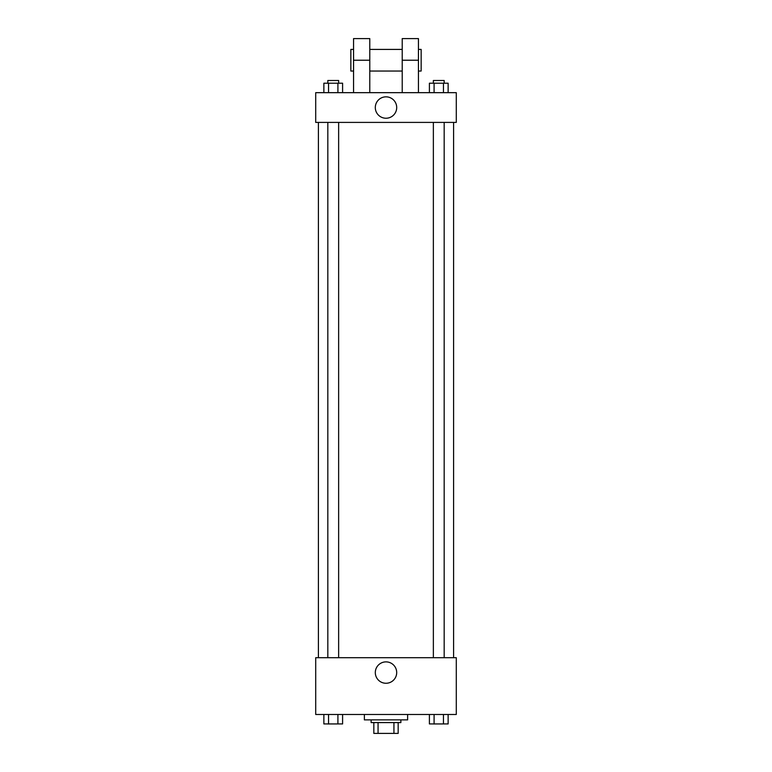 <?xml version="1.0" encoding="UTF-8"?>
<svg xmlns="http://www.w3.org/2000/svg" width="772" height="772" viewBox="0 0 772 772"><rect width="100%" height="100%" fill="white"/><g stroke="black" fill="none" stroke-linecap="round" stroke-linejoin="round"><path stroke-width="1.16" d="M393.932 722.582L393.932 733.4L373.831 733.4L373.831 722.582M393.932 733.4L398.169 733.4L398.169 722.582L398.169 733.4M400.871 719.88L400.871 722.582L371.129 722.582L371.129 719.88M378.068 722.582L378.068 733.4M364.374 714.476L364.374 719.88L407.626 719.88L407.626 714.476M456.291 714.476L315.709 714.476L315.709 657.705L456.291 657.705L456.291 714.476M396.692 672.566A10.692 10.692 0 0 1 380.654 681.83A10.692 10.692 0 0 1 380.654 663.312A10.692 10.692 0 0 1 396.692 672.566M453.589 122.41L453.589 657.705M433.362 657.705L433.362 122.41M338.638 122.41L338.638 657.705M456.291 122.41L315.709 122.41L315.709 92.669L456.291 92.669L456.291 122.41L315.709 122.41M448.136 714.476L448.136 723.933L429.406 723.933L429.406 714.476M443.456 714.476L443.456 723.933M434.086 714.476L434.086 723.933M444.18 723.933L433.362 723.962M342.594 714.476L342.594 723.933L323.864 723.933L323.864 714.476M337.914 714.476L337.914 723.933M328.544 714.476L328.544 723.933M338.638 723.933L327.82 723.962M448.136 92.669L448.136 83.212L429.406 83.212L429.406 92.669M443.456 83.212L443.456 92.669M434.086 83.212L434.086 92.669M433.362 83.212L433.362 80.5L444.18 80.5L444.18 83.212M342.594 92.669L342.594 83.212L323.864 83.212L323.864 92.669M337.914 83.212L337.914 92.669M328.544 83.212L328.544 92.669M327.82 83.212L327.82 80.5L338.638 80.5L338.638 83.212M375.308 107.54A10.692 10.692 0 0 1 391.346 98.276A10.692 10.692 0 0 1 391.346 116.804A10.692 10.692 0 0 1 375.308 107.54M402.222 92.669L402.222 60.226L418.443 60.226L418.443 38.6L402.222 38.6L402.222 60.226M402.222 49.418L369.778 49.418M353.557 92.669L353.557 60.226L369.778 60.226L369.778 92.669M369.778 60.226L369.778 38.6L353.557 38.6L353.557 60.226M418.443 92.669L418.443 60.226M418.443 71.043L421.145 71.043L421.145 49.418L418.443 49.418M353.557 49.418L350.855 49.418L350.855 71.043L353.557 71.043M318.411 122.41L318.411 657.705M444.18 657.705L444.18 122.41M327.82 122.41L327.82 657.705M402.222 71.043L369.778 71.043"/></g></svg>
